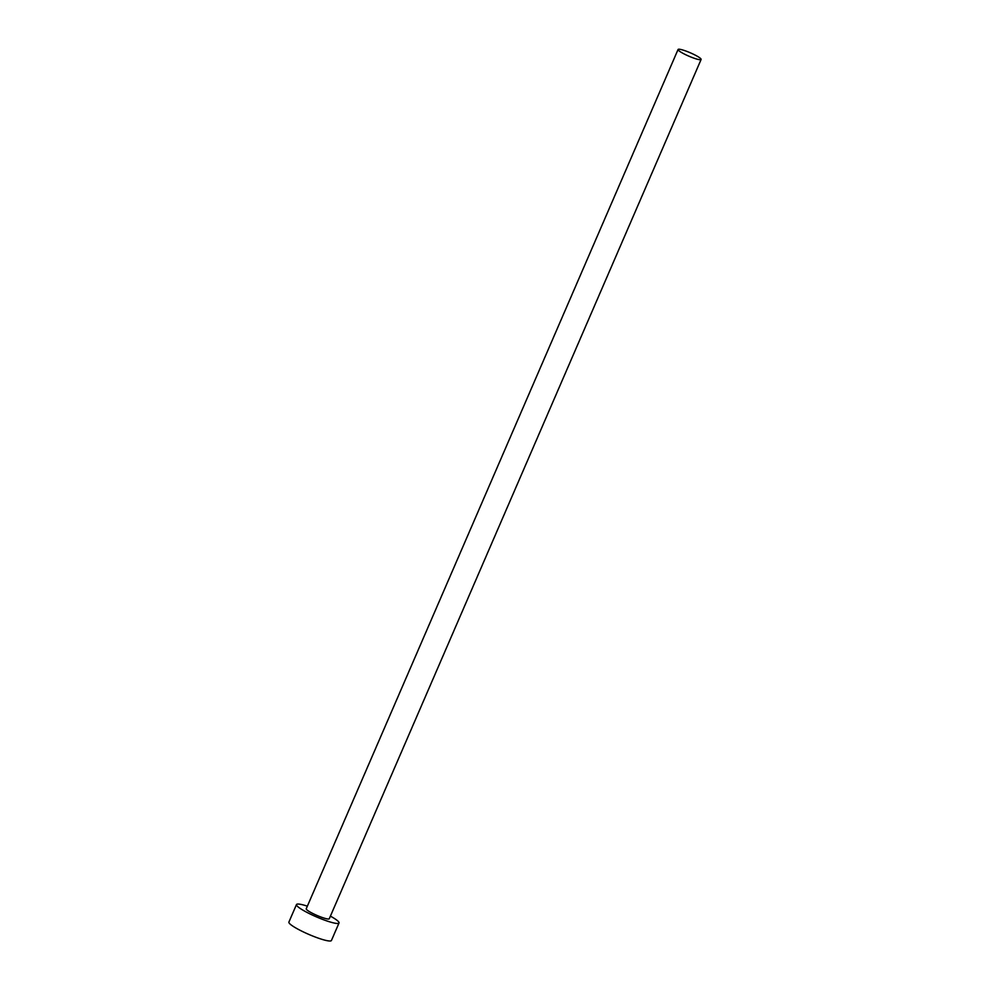 <?xml version="1.0" encoding="UTF-8"?>
<svg xmlns="http://www.w3.org/2000/svg" width="990" height="990" viewBox="0 0 990 990"><rect width="100%" height="100%" fill="white"/><g stroke="black" fill="none" stroke-linecap="round" stroke-linejoin="round"><path stroke-width="1.49" d="M687.122 55.391A12.561 1.832 23.4 0 0 701.106 59.474A12.561 1.832 23.4 0 0 692.047 53.571A12.561 1.832 23.4 0 0 678.063 49.5A12.561 1.832 23.4 0 0 687.122 55.391M678.063 49.5L306.232 908.771A12.561 1.832 23.4 0 0 315.29 914.673A12.561 1.832 23.4 0 0 329.274 918.745L701.106 59.474M307.358 906.159A23.178 3.391 23.4 0 0 296.48 904.551A23.178 3.391 23.4 0 0 313.199 915.441A23.178 3.391 23.4 0 0 339.025 922.965A23.178 3.391 23.4 0 0 330.4 916.134M296.48 904.551L288.894 922.086A23.178 3.391 23.4 0 0 305.613 932.976A23.178 3.391 23.4 0 0 331.427 940.5L339.025 922.965"/></g></svg>
